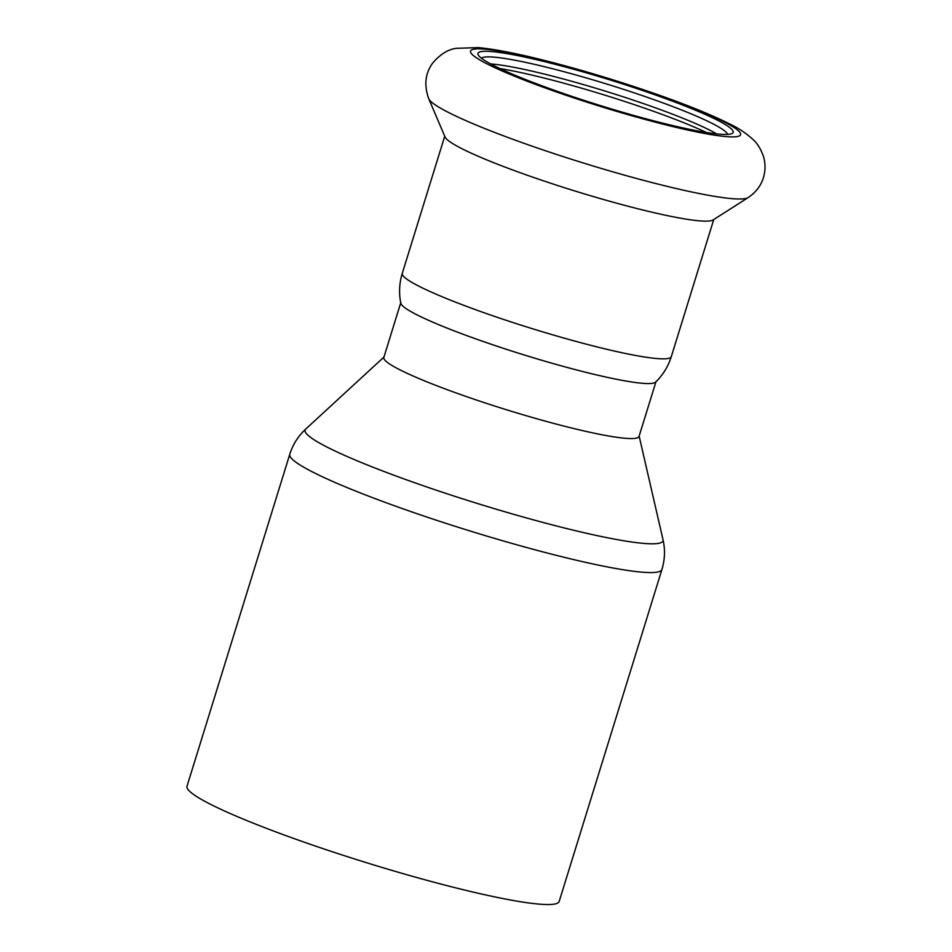 <?xml version="1.0" encoding="UTF-8"?>
<svg xmlns="http://www.w3.org/2000/svg" width="952" height="952" viewBox="0 0 952 952"><rect width="100%" height="100%" fill="white"/><g stroke="black" fill="none" stroke-linecap="round" stroke-linejoin="round"><path stroke-width="1.43" d="M289.765 454.306L186.997 786.269A194.791 19.932 17.2 0 0 287.813 836.32A194.791 19.932 17.2 0 0 559.169 901.473L661.926 569.51C664.924 559.562 665.281 549.625 663.008 539.677A187.342 19.171 -162.8 0 1 402.03 478.202A187.342 19.171 -162.8 0 1 305.723 429.078C298.226 436.004 292.907 444.405 289.765 454.306A194.791 19.932 17.2 0 0 390.57 504.358A194.791 19.932 17.2 0 0 661.926 569.51M400.732 302.831L383.823 357.476A133.577 13.673 17.2 0 0 452.95 391.796A133.577 13.673 17.2 0 0 639.018 436.468L655.94 381.835M400.851 302.474A133.577 13.673 17.2 0 0 469.979 336.794A133.577 13.673 17.2 0 0 641.934 383.251A133.577 13.673 17.2 0 0 656.047 381.466M716.725 133.923A129.115 13.209 17.2 0 0 608.03 91.975A129.115 13.209 17.2 0 0 492.41 64.07A129.115 13.209 17.2 0 0 490.637 63.927M727.59 134.41A129.115 13.209 17.2 0 0 631.45 91.939A129.115 13.209 17.2 0 0 494.54 57.191A129.115 13.209 17.2 0 0 481.391 58.203M706.467 132.506A133.577 13.673 17.2 0 0 499.895 68.568M671.303 356.631A140.813 14.411 17.2 0 1 532.537 328.761A140.813 14.411 17.2 0 1 402.279 273.355C399.281 283.232 398.793 293.204 400.816 303.26A133.577 13.673 17.2 0 0 524.409 355.025A133.577 13.673 17.2 0 0 655.619 382.133C662.985 374.981 668.209 366.472 671.303 356.631L713.75 219.531M428.745 98.722L445.048 137.005A140.813 14.411 17.2 0 0 575.163 191.066A140.813 14.411 17.2 0 0 713.06 219.971L748.141 197.588C755.947 192.304 761.053 185.604 763.468 177.477C765.563 170.206 765.539 163.125 763.397 156.247C760.815 149.047 757.459 143.573 753.353 139.825C746.225 133.268 738.276 127.937 729.47 123.855C710.751 114.454 685.047 104.089 652.358 92.772C615.289 80.016 579.006 69.151 543.533 60.202C516.448 53.383 494.719 49.183 478.344 47.6L455.984 48.338C447.821 49.563 440.098 54.431 432.815 62.927C425.211 73.185 423.854 85.109 428.745 98.722A167.802 17.172 17.2 0 0 583.802 163.137A167.802 17.172 17.2 0 0 748.141 197.588M492.065 51.587A133.577 13.673 17.2 0 0 478.213 54.918A133.577 13.673 17.2 0 0 601.509 105.922A133.577 13.673 17.2 0 0 732.064 133.506A133.577 13.673 17.2 0 0 643.921 90.964A133.577 13.673 17.2 0 0 492.065 51.587M485.449 49.183A141.36 14.47 17.2 0 0 612.017 109.968A141.36 14.47 17.2 0 0 719.2 119.452A141.36 14.47 17.2 0 0 485.449 49.183M383.942 357.083L305.723 429.078M639.137 436.075L663.008 539.677M402.279 273.355L444.727 136.255"/></g></svg>
